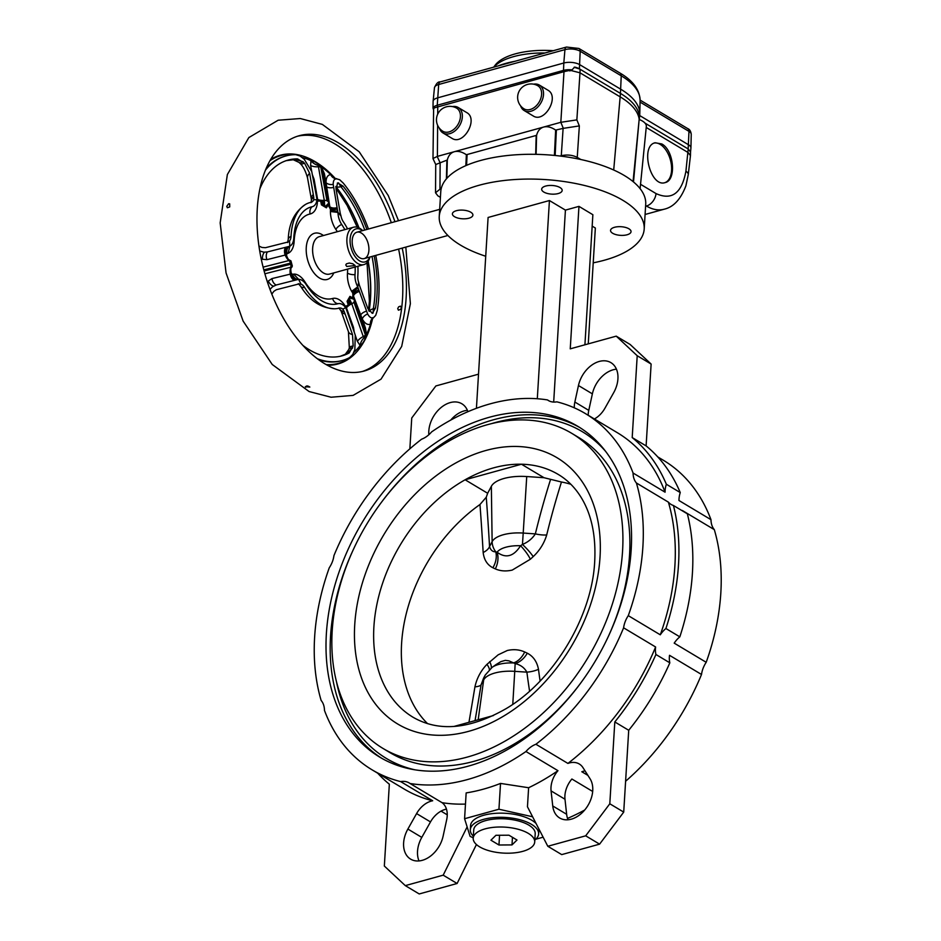 <?xml version="1.0" encoding="UTF-8"?>
<svg xmlns="http://www.w3.org/2000/svg" width="941" height="941" viewBox="0 0 941 941"><rect width="100%" height="100%" fill="white"/><g stroke="black" fill="none" stroke-linecap="round" stroke-linejoin="round"><path stroke-width="1.41" d="M369.966 256.999L369.895 257.234A19.396 11.092 -105.4 0 1 363.896 264.597A19.396 11.092 -105.4 0 1 348.041 248.859A19.396 11.092 -105.4 0 1 353.581 227.204A19.396 11.092 -105.4 0 1 362.497 230.451L362.673 230.616M363.896 264.597L329.632 274.054A19.396 11.092 -105.4 0 1 313.776 258.316A19.396 11.092 -105.4 0 1 319.305 236.673L353.581 227.204M346.759 266.468L355.133 265.527L352.781 263.774L349.264 263.033L346.429 263.821L345.794 264.95L346.759 266.468M372.589 318.611L370.507 324.092A6.846 6.152 63.6 0 1 373.565 317.682L372.565 318.599M366.249 334.502L366.555 334.49C364.979 340.101 362.826 343.759 360.109 345.476L357.404 341.383A20149.633 3834.599 -116.2 0 0 355.322 335.419M350.452 356.862L345.829 360.321A107.78 61.671 -105.4 0 1 326.186 364.567M269.902 160.746A107.78 61.671 -105.4 0 1 291.028 154.289L294.874 154.7M318.67 164.946L318.164 164.581L319.093 164.969L318.223 165.381A11.41 9.798 29.6 0 1 310.965 160.676L314.964 161.899L320.222 165.51M321.246 166.451L324.398 173.685A20149.633 16345.488 -168.4 0 1 326.033 182.707C326.021 177.602 327.597 174.92 330.762 174.65L335.149 178.343M402.219 248.095A122.059 69.834 -105.4 0 1 406.124 297.944A122.059 69.834 -105.4 0 1 364.167 371.025A122.059 69.834 -105.4 0 1 264.374 271.961A122.059 69.834 -105.4 0 1 299.203 135.716A122.059 69.834 -105.4 0 1 394.926 221.711M398.608 249.094A122.059 69.834 -105.4 0 1 402.513 298.932A122.059 69.834 -105.4 0 1 362.356 371.483M297.403 136.257A122.059 69.834 -105.4 0 1 391.327 222.699M344.841 229.616A50.191 28.712 -105.4 0 0 341.665 224.405A13.692 7.834 74.6 0 1 337.972 212.431L330.409 211.502L330.491 209.572A57.036 32.629 -105.4 0 1 330.55 209.62A6.846 3.223 6.5 0 0 337.748 211.407L337.972 212.431A57.036 32.629 -105.4 0 1 341.018 216.054A9.128 5.223 74.6 0 0 343.23 221.594A54.754 31.324 -105.4 0 1 347.547 228.875M321.881 167.451L322.104 167.345A105.533 60.377 -105.4 0 1 330.762 174.65A6.846 6.128 -90.4 0 0 336.372 178.637L336.372 178.637A6.846 6.128 -90.4 0 0 336.419 178.637M351.652 303.343A11.41 4.717 -13.7 0 0 350.311 303.861L349.158 298.344L351.652 303.343A3.329 1.6 90.7 0 0 351.781 303.802A3.987 2.129 -19.2 0 0 353.922 302.049L354.322 301.355L365.778 334.173L365.367 334.855A3.987 2.129 160.8 0 1 363.273 336.596L364.767 337.972M364.085 337.795A11.41 9.681 -57.6 0 0 360.109 345.476A105.533 60.377 -105.4 0 1 353.898 352.393L353.969 352.122M317.446 358.768A106.086 60.695 -105.4 0 0 342.312 360.497A106.086 60.695 -105.4 0 0 349.723 357.509L352.781 354.428L354.851 349.558L355.263 335.137L346.806 310.624A2969.808 2129.318 -149.6 0 0 346.123 308.766L345.618 307.507A57.036 32.629 -105.4 0 1 342.83 309.142A9.128 5.223 74.6 0 0 339.924 308.001A9.128 5.223 74.6 0 0 339.16 308.107A54.754 31.324 -105.4 0 1 334.596 308.789A54.754 31.324 -105.4 0 1 304.59 287.417A9.128 5.223 74.6 0 0 301.061 284.135A57.036 32.629 -105.4 0 1 298.662 279.395L297.45 279.618A2969.867 40.369 165.1 0 0 295.721 280.053L276.231 284.994L272.549 286.77L270.008 289.393M259.716 251L263.892 252.188L267.444 251.917L286.934 246.977A2969.867 40.369 -14.9 0 1 288.652 246.542L289.828 246.154A13.692 7.834 74.6 0 0 290.84 245.507A13.692 7.834 74.6 0 0 293.804 237.967A50.191 28.712 -105.4 0 1 304.696 210.361A50.191 28.712 -105.4 0 1 312.141 206.726A13.692 7.834 74.6 0 0 314.176 205.738A13.692 7.834 74.6 0 0 316.988 199.868L316.823 198.551A2969.749 2088.902 -59.1 0 0 316.482 196.634L311.765 171.58L304.249 159.276L300.014 155.983L295.792 154.7A106.086 60.695 -105.4 0 0 285.841 155.971L284.935 156.218A106.086 60.695 -105.4 0 0 266.08 168.533M355.157 267.009A50.191 28.712 -105.4 0 1 355.016 274.619A13.692 7.834 74.6 0 0 357.756 286.829L358.203 288.181A2969.761 2129.283 30.4 0 1 358.874 290.051L367.66 314.023C369.519 317.34 371.483 318.564 373.565 317.682L375.73 315.329L377.212 310.683A106.086 60.695 -105.4 0 0 375.741 255.411M372.365 319.528A6.846 5.811 18.1 0 1 372.53 318.728M368.449 229.016A106.086 60.695 -105.4 0 0 343.289 183.142L339.677 179.731L335.196 178.425M358.074 287.84A6.846 3.07 -36 0 0 352.699 292.922L351.64 291.334L357.756 286.829A57.036 32.629 74.6 0 0 358.627 282.241A9.128 5.223 74.6 0 1 357.792 276.372A54.754 31.324 -105.4 0 0 357.874 266.256M336.584 178.625C334.314 178.778 333.173 180.696 333.185 184.401L337.349 209.125A2969.867 2088.996 120.9 0 1 337.69 211.055L337.748 211.407M328.468 204.55A11.41 7.552 175.8 0 0 328.468 204.703A11.41 7.552 175.8 0 0 329.679 207.69A11.41 7.552 175.8 0 0 330.044 208.126L326.033 182.707A6.846 4.811 179 0 0 333.185 184.401M341.018 216.054L340.242 213.289A9.622 3.658 -115.1 0 1 340.16 212.807A2009.07 1413.17 -59.1 0 0 339.748 210.372L336.066 189.141L337.666 182.954L343.006 186.106A101.522 58.083 -105.4 0 1 366.884 229.451M337.666 182.954L338.537 182.895L340.854 186.694A101.522 58.083 -105.4 0 1 364.732 230.039M374.165 255.846A101.522 58.083 -105.4 0 1 375.459 308.154L372.342 313.329L367.813 308.507L360.356 287.875A2009.059 1440.471 -149.6 0 0 359.497 285.535A9.622 3.705 -95.3 0 1 359.333 285.064L358.627 282.241M372.024 256.434A101.522 58.083 -105.4 0 1 373.318 308.754L373.142 313L372.342 313.329M329.679 207.69L330.491 209.572M318.223 165.381L324.28 200.362A3.329 1.576 58.7 0 0 324.386 200.821A11.41 4.999 -16.1 0 1 322.963 201.021A11.41 4.999 -16.1 0 1 318.411 200.939L317.376 201.739A6.846 2.529 0.7 0 1 316.694 201.327M288.593 259.587L290.934 260.88L289.369 260.481A11.41 7.199 87.6 0 1 288.593 259.587A11.41 7.199 87.6 0 1 286.523 255.27L286.97 253.647A57.036 32.629 -105.4 0 1 286.958 253.564L285.205 255.058L266.938 259.681L261.257 259.151M264.88 273.784L290.734 267.244A3.329 2.529 78 0 0 291.122 267.103A11.41 7.246 -116.1 0 0 290.91 268.291A11.41 7.246 -116.1 0 0 291.275 273.125L292.416 274.431A6.846 5.47 -111.5 0 0 297.568 279.583M350.311 303.861A11.41 4.717 -13.7 0 0 346.382 306.119L345.124 305.86A57.036 32.629 -105.4 0 1 345.088 305.896A6.846 2.364 149.7 0 0 344.735 306.472M367.66 314.023A6.846 4.681 -28.4 0 0 362.285 318.999A20149.633 16626.153 -42.4 0 1 365.379 327.797L366.555 334.49A105.533 60.377 -105.4 0 0 370.507 324.092C367.59 325.268 364.849 323.575 362.285 318.999L353.451 295.921A11.41 6.022 160.7 0 0 353.357 298.191A11.41 7.316 154.6 0 1 353.298 298.062A11.41 7.316 154.6 0 1 352.899 295.015L352.699 292.922A57.036 32.629 -105.4 0 1 352.675 292.992M333.784 272.914A23.96 13.703 -105.4 0 1 315.306 274.513A23.96 13.703 -105.4 0 1 306.778 243.625A23.96 13.703 -105.4 0 1 323.457 235.521M358.156 288.052A6.846 3.246 -34.6 0 0 352.769 293.063L352.804 293.204A6.846 3.341 -33.8 0 1 358.203 288.181M358.874 290.051A6.846 3.611 -20.5 0 0 353.004 294.462L352.804 293.204M352.899 295.015A11.41 7.316 154.6 0 1 353.004 294.462L353.451 295.921A6.846 3.623 -19.4 0 1 359.38 291.463M354.063 299.226L351.969 297.238L349.417 297.897L354.063 299.226M346.382 306.119A11.41 4.717 -13.7 0 0 345.959 306.472L353.487 327.397L354.322 332.561M344.818 306.566A6.846 2.458 151.6 0 1 345.171 306.013L345.959 306.472A6.846 3.564 -20.2 0 0 345.429 307.284M291.275 273.125A11.41 7.246 -116.1 0 0 291.475 273.843L292.51 274.419A6.846 5.611 -111 0 0 297.768 279.536M292.322 274.372A6.846 5.375 -111.8 0 0 297.45 279.618M267.315 281.712L271.961 278.583L291.475 273.843A6.846 4.505 -104.5 0 0 295.721 280.053M350.746 297.238L350.299 297.191C348.017 298.05 347.794 300.379 349.629 304.166M369.848 257.034A17.114 9.786 -105.4 0 1 356.627 258.434A17.114 9.786 -105.4 0 1 350.499 236.226A17.114 9.786 -105.4 0 1 362.567 230.639M368.896 250.4A13.692 7.834 -105.4 0 1 364.191 258.599A13.692 7.834 -105.4 0 1 352.993 247.483A13.692 7.834 -105.4 0 1 356.898 232.204A13.692 7.834 -105.4 0 1 365.32 237.085A13.692 7.834 -105.4 0 1 368.896 250.4M305.766 387.28C306.048 385.587 307.401 385.516 309.824 387.057L305.284 386.68M229.745 206.891L227.357 207.761L226.769 206.338L228.628 203.726L229.698 203.856L229.745 206.891M401.337 307.695L400.419 306.143L398.619 306.86L397.725 308.624L398.419 310.189L400.784 309.295L401.337 307.695M291.122 267.103L292.133 266.338M290.91 268.291L292.063 266.856M286.523 255.27A11.41 7.199 87.6 0 1 286.335 254.552A6.846 4.505 76.1 0 1 286.934 246.977M288.769 246.507A6.846 5.446 -96.2 0 0 286.876 253.6L286.97 253.647M311.718 171.427A20149.633 3727.336 -93.2 0 0 310.612 165.44L310.965 160.676A105.533 60.377 -105.4 0 0 302.296 157.523M324.386 200.821L324.716 206.432L322.963 201.021M318.411 200.939A11.41 4.999 -16.1 0 1 317.87 200.833L317.399 201.597A6.846 2.623 -1.3 0 1 316.729 201.209M337.713 211.184A6.846 3.399 -174.9 0 1 330.538 209.467L330.044 208.126A6.846 3.764 -9.2 0 0 337.349 209.125M325.163 206.702L328.562 203.315L327.927 205.867L325.163 206.702A4.564 2.023 -119.8 0 1 324.716 206.432M259.81 189.023A101.522 58.083 -105.4 0 1 288.028 160.099A101.522 58.083 -105.4 0 1 297.544 158.888L304.508 163.099L309.636 173.309L313.306 194.552A2008.894 1413.053 120.9 0 1 313.718 196.975A9.622 5.011 -123 0 1 313.788 197.445L313.729 199.715A57.036 32.629 -105.4 0 1 316.988 199.868M286.958 160.417A101.522 58.083 -105.4 0 1 295.403 159.488L303.155 161.711A11.41 3.987 -51 0 1 299.05 162.417L293.286 159.758A11.41 9.234 -89.3 0 0 295.403 159.488L297.544 158.888M342.83 309.142L344.018 311.142A9.622 5.081 -87.7 0 1 344.194 311.589A2008.976 1440.412 30.4 0 1 345.065 313.941L352.51 334.561L353.157 346.029L349.158 352.969A101.522 58.083 -105.4 0 1 342.065 355.827A101.522 58.083 -105.4 0 1 303.014 345.488M345.347 354.239L348.829 349.429A11.41 4.223 21.6 0 1 352.663 347.876L347.017 353.557A101.522 58.083 -105.4 0 1 340.995 356.11M345.618 307.507A13.692 7.834 74.6 0 0 339.936 303.602A13.692 7.834 74.6 0 0 337.937 303.72A50.191 28.712 -105.4 0 1 330.585 304.131A50.191 28.712 -105.4 0 1 306.248 284.747A13.692 7.834 74.6 0 0 299.614 279.453A13.692 7.834 74.6 0 0 298.662 279.395L293.663 274.102A20.137 11.527 -105.4 0 1 304.978 281.959A6.846 2.623 -32.3 0 0 304.649 282.594M265.374 170.215A106.086 60.695 -105.4 0 1 285.841 155.971M317.435 201.75A57.036 32.629 -105.4 0 0 317.376 201.739L317.282 203.644A20.137 11.527 -105.4 0 1 310.118 213.983A43.745 25.019 -105.4 0 0 294.145 241.202A20.137 11.527 -105.4 0 1 288.134 253.305L289.828 246.154A57.036 32.629 -105.4 0 1 289.557 240.896A9.128 5.223 74.6 0 0 291.028 236.391A54.754 31.324 -105.4 0 1 305.743 204.303A54.754 31.324 -105.4 0 1 311.024 202.315A9.128 5.223 74.6 0 0 311.906 201.974A9.128 5.223 74.6 0 0 313.729 199.715M287.581 242.096L289.557 240.896L287.581 242.096A9.622 7.199 -114.5 0 1 287.158 242.225A2008.906 27.313 165.1 0 0 285.017 242.766L265.48 247.695L261.916 247.448L258.928 245.989M271.82 294.11L273.855 291.322L276.36 289.722L296.156 284.653A2008.917 27.313 -14.9 0 1 298.297 284.111A9.622 7.234 -97.1 0 1 298.72 284.017L299.709 283.947M298.72 284.017L301.061 284.135M310.989 202.656L311.447 200.115A11.41 4.787 3.4 0 1 313.788 197.445M311.447 200.115L311.447 200.08A11.41 4.917 -2.2 0 1 311.447 200.08L311.447 200.08A11.41 4.917 -2.2 0 1 313.718 196.975M313.306 194.552A11.41 6.34 169.9 0 0 311.342 199.08L307.542 177.978A11.41 6.34 -10.3 0 1 309.636 173.309M307.542 177.978C305.625 171.168 303.225 166.404 300.344 163.675L300.344 163.675A11.41 3.152 -40.8 0 0 304.508 163.099M348.829 349.429L349.323 347.758A11.41 3.423 11.2 0 1 353.157 346.029M344.018 311.142A11.41 4.517 147.1 0 1 340.689 310.107L340.689 310.107A11.41 4.646 -27.4 0 0 340.713 310.165L340.713 310.165A11.41 4.646 -27.4 0 0 344.194 311.589M345.065 313.941A11.41 6.081 160.4 0 1 341.148 311.13L338.913 307.978M337.313 183.095A11.41 10.539 -79.2 0 0 338.537 182.895M373.142 313A11.41 10.586 -127.1 0 0 372.189 313.353M322.222 201.092C322.516 205.361 323.904 207.291 326.362 206.902L326.75 206.62M326.362 206.902L327.292 206.373L326.409 207.843L321.434 204.867L320.669 201.139M312.283 174.461L314.106 179.308L317.87 200.833A6.846 3.717 -9.5 0 1 316.917 200.304M348.241 304.872L347.076 301.285L349.958 296.38L351.381 297.18M268.303 281.053A6.846 4.282 -121.2 0 0 273.466 286.158M262.504 259.257A6.846 4.246 92.6 0 1 264.433 252.223M317.446 201.515A6.846 2.67 -2.5 0 1 316.752 201.127M288.652 246.542A6.846 5.364 -96 0 0 286.817 253.694M288.969 246.46A6.846 5.587 -96.6 0 0 286.958 253.564L288.134 253.305M330.503 209.325A6.846 3.493 -175.7 0 0 337.69 211.055M664.793 182.683A20.537 11.751 74.6 0 0 671.404 165.004A20.537 11.751 74.6 0 0 660.194 144.396A20.537 11.751 74.6 0 0 654.36 143.02M661.794 143.949L655.112 142.761C639.951 145.926 650.396 187.706 665.075 182.613C676.626 180.437 674.085 150.372 661.794 143.949M554.414 155.418L555.649 130.081L563.318 128.352L560.824 122.306L576.857 119.883L579.997 72.81L620.342 96.97A91.265 38.499 3.5 0 1 639.174 119.272L633.505 181.954M465.842 165.64L466.371 154.736L536.593 135.339C537.734 130.881 540.087 128.117 543.651 127.047C547.274 126.129 551.273 127.141 555.649 130.081M536.593 135.339L536.099 154.348M633.058 181.578L639.174 119.272M493.79 67.129A60.459 25.501 3.5 0 1 513.657 56.613A60.459 25.501 3.5 0 1 545.015 52.978M493.684 67.152L495.213 65.117A58.177 24.537 3.5 0 1 553.308 50.696M646.232 127.411L640.198 187.741M640.539 184.295L656.03 193.575C671.827 200.715 681.79 193.258 685.918 171.215A11.41 4.858 6.6 0 1 688.259 174.65L690.459 155.63L688.083 152.524L646.396 127.564M645.091 214.477L664.181 209.208C658.488 210.713 652.572 209.655 646.408 206.032L645.585 206.255M639.362 119.531L639.398 118.248A91.124 38.44 3.5 0 0 620.46 93.418L580.103 69.258A11.198 4.717 3.5 0 0 579.668 69.011L574.104 67.27M437.694 114.179L437.753 106.533A1.141 0.647 74.6 0 1 437.259 105.239A11.127 4.693 -176.5 0 0 433.001 108.25L563.988 71.669A1.141 0.647 -105.4 0 1 563.518 70.375L563.8 63.012A11.41 4.811 -176.5 0 1 579.774 64.694L620.813 89.266A91.265 38.499 -176.5 0 1 639.786 114.132A91.265 38.499 -176.5 0 1 639.704 115.378A91.265 38.499 -176.5 0 1 639.692 115.555L688.553 144.808A11.41 4.811 -176.5 0 1 690.929 147.925A11.41 4.811 -176.5 0 1 690.917 148.078L690.541 151.877M433.613 108.521L432.989 158.606L435.73 164.534L447.316 159.994L446.834 178.378M447.316 159.994C448.457 155.536 450.798 152.76 454.362 151.701L437.4 156.382L432.978 158.523M433.201 108.497L434.06 108.403M433.001 108.25L433.107 101.428A11.41 4.811 -176.5 0 1 433.119 101.263A11.41 4.811 -176.5 0 1 437.541 97.876L563.8 63.012L564.941 49.638L438.682 84.502A10.88 4.587 -176.5 0 0 434.46 87.736C436.283 83.478 438.212 81.538 440.247 81.914A4.564 2.611 74.6 0 0 438.682 84.502L437.259 105.239L563.518 70.375A11.127 4.693 -176.5 0 1 571.963 69.881L564 71.669L560.824 122.306M571.963 69.881L574.692 67.105A11.245 4.74 -176.5 0 1 579.397 68.858L579.668 69.011M580.103 69.258L579.997 72.81L570.834 70.469M570.787 70.504L569.764 70.928L570.787 70.504M537.723 85.69A13.456 9.469 120.9 0 1 539.075 102.181A13.456 9.469 120.9 0 1 523.902 108.78A13.468 13.468 0 0 1 527.513 84.419A13.468 13.468 0 0 1 537.723 85.69M520.608 105.851A14.833 10.433 -59.1 0 0 524.172 110.544A14.833 10.433 -59.1 0 0 540.734 103.181A14.833 10.433 -59.1 0 0 539.405 85.09A14.833 10.433 -59.1 0 0 533.582 84.172M524.172 110.544L533.159 115.919C544.533 123.577 559.977 96.582 547.885 90.171L539.405 85.09M456.561 108.097A13.456 9.469 120.9 0 1 459.373 111.097A13.456 9.469 120.9 0 1 456.256 126.941A13.456 9.469 120.9 0 1 442.729 131.199A13.468 13.468 0 0 1 438.377 112.896A13.468 13.468 0 0 1 456.561 108.097M439.447 128.258A14.833 10.433 -59.1 0 0 442.999 132.952A14.833 10.433 -59.1 0 0 459.573 125.588A14.833 10.433 -59.1 0 0 458.232 107.509A14.833 10.433 -59.1 0 0 452.421 106.58M442.999 132.952L451.986 138.339C463.372 145.984 478.816 118.989 466.712 112.579L458.232 107.509M560.083 156.03L561.283 155.7C567.164 154.442 572.493 155.006 577.245 157.382L579.35 125.918L563.318 128.352M685.918 171.215L688.2 148.972L690.541 152.042L690.459 155.63M440.412 197.363L437.894 195.857L435.53 192.776L439.965 189.2L440.153 162.358M560.613 122.365L454.362 151.701C457.996 150.783 461.996 151.795 466.371 154.736M639.574 119.636A19.091 8.057 3.5 0 1 646.326 126.482L640.103 188.647M580.797 159.499L577.245 157.382M441.153 188.87L439.965 189.2M688.2 148.972L645.008 123.118M498.165 65.917A71.869 30.312 3.5 0 1 514.868 61.306M427.567 723.641A141.456 99.499 120.9 0 1 479.969 504.517L486.262 497.224L487.661 493.272L465.125 479.781A141.456 99.499 120.9 0 1 521.479 464.219L544.004 477.71L561.471 482.015A141.456 99.499 120.9 0 1 570.869 484.297M544.004 477.71L526.737 476.546A34.805 14.68 -176.5 0 0 491.355 486.309L487.661 493.272M486.262 497.224A962.478 192.576 94.4 0 1 489.543 546.545C490.614 550.167 492.684 551.92 495.754 551.802L497.107 552.214C505.893 558.683 513.727 556.519 520.573 545.733L522.455 544.439C527.96 542.192 532.253 538.675 535.347 533.888A18.255 6.481 -166.3 0 0 546.697 534.97C544.204 543.263 539.699 550.473 533.206 556.613L530.371 559.225L512.233 570.093C505.987 571.505 500.353 571.105 495.331 568.893L492.872 567.752C487.297 564.906 484.062 559.824 483.156 552.508A950.986 190.282 -85.6 0 0 479.969 504.517M468.959 722.312A950.986 134.316 -78.2 0 0 474.934 686.859C476.84 678.202 480.851 670.698 486.968 664.334L498.154 654.83L507.317 650.49C513.586 649.078 519.373 649.572 524.69 651.96L527.301 653.195C533.253 656.277 536.982 661.641 538.487 669.31A18.255 8.669 -7.3 0 1 526.889 672.156C524.384 667.675 520.467 664.817 515.162 663.593L508.94 660.853L505.341 660.359L500.906 661.617L496.06 664.558M534.711 841.983L535.206 833.726A30.806 12.986 -176.5 0 0 518.385 820.94A30.806 12.986 -176.5 0 0 485.685 820.599A30.806 12.986 -176.5 0 0 473.723 829.962L473.217 838.219A30.806 12.986 -176.5 0 0 503.164 853.075A30.806 12.986 -176.5 0 0 534.711 841.983A30.806 12.986 -176.5 0 0 517.879 829.197A30.806 12.986 -176.5 0 0 485.18 828.856A30.806 12.986 -176.5 0 0 473.217 838.219M536.123 823.587A34.217 14.433 -176.5 0 0 483.85 815.224A34.217 14.433 -176.5 0 0 470.559 825.633L470.312 829.762A34.217 14.433 -176.5 0 0 473.347 836.243M534.829 840.007A34.217 14.433 -176.5 0 0 538.628 833.938L538.875 829.809A34.217 14.433 -176.5 0 0 538.875 828.939M538.628 833.938A34.217 14.433 -176.5 0 0 519.938 819.729A34.217 14.433 -176.5 0 0 483.603 819.352A34.217 14.433 -176.5 0 0 470.312 829.762M679.825 636.845A21.678 15.244 120.9 0 0 674.203 643.138L706.197 662.299A21.678 15.244 -59.1 0 0 701.515 674.474L669.522 655.312A21.678 15.244 120.9 0 0 669.839 662.829L655.924 654.489A21.678 15.244 120.9 0 1 655.606 646.985L623.601 627.823A21.678 15.244 120.9 0 1 628.282 615.649L660.288 634.81A21.678 15.244 120.9 0 1 665.91 628.517L679.825 636.845A212.184 149.243 120.9 0 0 687.353 513.821L673.438 505.493A21.678 15.244 120.9 0 1 671.109 504.447A21.678 15.244 120.9 0 1 668.392 502.141L636.398 482.98A21.678 15.244 120.9 0 1 633.07 473.029L665.075 492.19A21.678 15.244 120.9 0 1 666.334 484.239L680.249 492.566A21.678 15.244 120.9 0 0 678.979 500.518L710.984 519.679A21.678 15.244 -59.1 0 0 714.313 529.642L682.307 510.481A21.678 15.244 120.9 0 0 683.013 511.222M574.292 407.818A21.678 15.244 120.9 0 1 574.857 402.042L578.456 385.528A25.348 17.832 120.9 0 1 610.909 362.638A25.348 17.832 120.9 0 1 613.673 392.703L604.957 408.182A21.678 15.244 120.9 0 1 594.406 418.968M588.207 415.263A21.678 15.244 120.9 0 1 588.772 410.37L592.371 393.856A25.348 17.832 120.9 0 1 616.437 369.178M655.606 646.985A207.62 146.031 120.9 0 1 567.917 763.422A21.678 15.244 120.9 0 1 579.268 763.986A21.678 15.244 120.9 0 1 582.973 767.644L590.054 778.76A25.348 17.832 120.9 0 1 585.573 808.931A25.348 17.832 120.9 0 1 559.672 817.988A25.348 17.832 120.9 0 1 552.743 805.967L551.073 790.899A21.678 15.244 120.9 0 1 557.966 770.679A207.62 146.031 120.9 0 1 528.619 787.735L527.454 806.766L547.803 846.277L585.678 835.82L609.803 803.779L614.802 721.947A212.184 149.243 120.9 0 0 655.924 654.489M568.046 819.776A25.348 17.832 120.9 0 1 566.647 814.294L564.988 799.238A21.678 15.244 120.9 0 1 571.881 779.007L592.677 791.463M633.07 473.029A207.62 146.031 120.9 0 0 585.42 413.593A207.62 146.031 120.9 0 0 556.86 401.842A21.678 15.244 120.9 0 1 548.332 400.501A21.678 15.244 120.9 0 1 547.474 399.925A207.62 146.031 120.9 0 0 431.578 431.931A21.678 15.244 120.9 0 1 421.627 439.188A207.62 146.031 120.9 0 0 333.937 555.625A21.678 15.244 120.9 0 1 329.256 567.799A207.62 146.031 120.9 0 0 321.14 700.457A21.678 15.244 120.9 0 1 324.469 710.42A207.62 146.031 120.9 0 0 372.118 769.856L404.124 789.017A207.62 146.031 120.9 0 0 432.684 800.767L400.678 781.606A21.678 15.244 120.9 0 1 409.217 782.947A21.678 15.244 120.9 0 1 410.076 783.512L442.07 802.673A21.678 15.244 120.9 0 1 446.681 819.729L443.093 836.243A25.348 17.832 120.9 0 1 410.641 859.133A25.348 17.832 120.9 0 1 407.876 829.056L416.581 813.589A21.678 15.244 120.9 0 1 432.684 800.767M419.016 860.921A25.348 17.832 120.9 0 1 421.791 837.396L430.496 821.916A21.678 15.244 120.9 0 1 446.469 809.119M545.662 186.059A10.269 4.329 3.5 0 1 556.566 186.165A10.269 4.329 3.5 0 1 562.177 190.435A10.269 4.329 3.5 0 1 551.661 194.128A10.269 4.329 3.5 0 1 541.675 189.176A10.269 4.329 3.5 0 1 545.662 186.059M614.532 227.287A10.269 4.329 3.5 0 1 625.436 227.404A10.269 4.329 3.5 0 1 631.046 231.662A10.269 4.329 3.5 0 1 620.531 235.356A10.269 4.329 3.5 0 1 610.544 230.416A10.269 4.329 3.5 0 1 614.532 227.287M456.385 210.702A10.269 4.329 3.5 0 1 467.289 210.819A10.269 4.329 3.5 0 1 472.9 215.077A10.269 4.329 3.5 0 1 462.384 218.782A10.269 4.329 3.5 0 1 452.398 213.83A10.269 4.329 3.5 0 1 456.385 210.702M485.732 256.258A102.663 43.31 3.5 0 1 439.247 216.477L440.764 191.705A102.663 43.31 3.5 0 1 480.628 160.476A102.663 43.31 3.5 0 1 589.642 161.629A102.663 43.31 3.5 0 1 645.714 204.232L644.197 229.016A102.663 43.31 3.5 0 1 593.218 262.833M439.247 216.477A102.663 43.31 3.5 0 1 479.11 185.259A102.663 43.31 3.5 0 1 588.125 186.4A102.663 43.31 3.5 0 1 644.197 229.016M631.188 549.638A192.787 135.61 120.9 0 1 537.97 728.475A192.787 135.61 120.9 0 1 379.741 757.129A192.787 135.61 120.9 0 1 362.426 522.067A192.787 135.61 120.9 0 1 577.809 426.32A192.787 135.61 120.9 0 1 631.188 549.638M571.728 433.319A183.66 129.188 120.9 0 1 622.577 550.791A183.66 129.188 120.9 0 1 533.77 721.171A183.66 129.188 120.9 0 1 383.034 748.46A183.66 129.188 120.9 0 1 366.543 524.525A183.66 129.188 120.9 0 1 571.728 433.319L578.68 437.483A183.66 129.188 120.9 0 1 629.541 554.967A183.66 129.188 120.9 0 1 607.874 637.445M580.044 683.931A183.66 129.188 120.9 0 1 389.986 752.635L383.034 748.46M673.438 505.493A212.184 149.243 120.9 0 1 665.91 628.517M521.479 464.219L465.125 479.781A141.456 99.499 120.9 0 0 377.4 601.993A141.456 99.499 120.9 0 0 413.064 717.254C438.941 732.192 470.006 729.299 506.234 708.573C553.802 680.449 592.23 616.461 594.712 561.189C596.041 534.911 591.242 513.221 580.315 496.107C574.375 486.909 567.07 479.71 558.389 474.523A141.456 99.499 120.9 0 0 521.479 464.219M493.472 715.536L453.938 726.452M592.171 226.122L595.347 228.028L588.254 343.877M657.747 456.903L663.334 460.243A207.62 146.031 120.9 0 1 710.984 519.679M585.42 413.593L617.425 432.754A207.62 146.031 120.9 0 1 665.075 492.19M547.474 399.925L549.238 400.984M668.392 502.141A207.62 146.031 120.9 0 1 660.288 634.81M651.125 364.061L637.21 355.733L616.237 336.149L630.152 344.477L651.125 364.061L646.114 445.893L632.199 437.565A212.184 149.243 120.9 0 1 666.334 484.239M646.114 445.893A212.184 149.243 120.9 0 1 680.249 492.566M636.398 482.98A207.62 146.031 120.9 0 1 628.282 615.649M714.313 529.642A207.62 146.031 120.9 0 1 706.197 662.299M623.601 627.823A207.62 146.031 120.9 0 1 535.911 744.26L567.917 763.422M701.515 674.474A207.62 146.031 120.9 0 1 625.6 781.265M585.055 770.902A21.678 15.244 120.9 0 0 581.832 771.749L587.913 775.396M553.684 402.066L565.423 210.114L578.962 206.373L592.865 214.713L584.914 344.794M637.21 355.733L632.199 437.565M616.237 336.149L570.246 348.84L578.962 206.373M584.69 810.025A207.62 146.031 120.9 0 1 567.529 818.399M557.966 770.679L525.96 751.518A207.62 146.031 120.9 0 1 410.076 783.512M465.477 804.085A207.62 146.031 120.9 0 1 442.07 802.673M473.241 837.855L470.088 836.337L464.583 818.717L466.16 792.91A207.62 146.031 -59.1 0 0 500.53 783.418L528.619 787.735M400.678 781.606A207.62 146.031 120.9 0 1 372.118 769.856M377.706 773.196A212.184 149.243 -59.1 0 0 389.339 784.206L384.34 866.038L405.3 885.622L443.187 875.165L467.136 826.904M428.849 434.73A25.348 17.832 120.9 0 1 439.588 408.853A25.348 17.832 120.9 0 1 461.878 403.783A25.348 17.832 120.9 0 1 467.924 411.699M478.522 374.177L435.871 385.951L411.746 417.98L409.853 448.833M450.763 420.074A25.348 17.832 120.9 0 1 467.406 410.323M500.53 783.418L498.942 809.225L532.606 816.776M464.583 818.717L498.942 809.225M543.122 837.196L535.758 839.231M476.428 408.3L488.097 217.465L549.426 200.539L537.299 398.761M565.423 210.114L549.426 200.539M525.96 751.518A21.678 15.244 120.9 0 1 535.911 744.26M669.839 662.829A212.184 149.243 120.9 0 1 628.717 730.275L614.802 721.947M547.803 846.277L561.718 854.604L599.593 844.148L623.718 812.107L628.717 730.275M405.3 885.622L419.215 893.95L457.103 883.493L476.44 844.524M457.103 883.493L443.187 875.165M623.718 812.107L609.803 803.779M599.593 844.148L585.678 835.82M508.963 835.208L495.931 835.29L490.931 840.195L498.965 845.006L511.998 844.912L516.997 840.019L508.963 835.208M512.457 837.302L511.998 844.912M499.553 835.267L498.965 845.006M527.301 653.195A18.255 12.527 -60.1 0 1 515.162 663.593L514.751 671.345A30.571 12.892 -176.5 0 0 483.674 679.92L478.181 719.759M524.69 651.96A18.255 12.492 -68.9 0 1 513.41 662.946A25.278 10.657 3.5 0 0 492.119 667.345L485.25 675.05A18.255 16.256 -152 0 0 483.674 679.92L481.086 684.813A962.478 135.939 101.8 0 1 475.04 720.63M489.649 661.629A18.255 5.728 -132.6 0 1 491.237 667.992M486.968 664.334A18.255 4.434 -137.7 0 1 489.379 669.592M483.545 678.261L481.086 684.813A18.255 5.117 -170.6 0 1 474.934 686.859M492.872 567.752A18.255 13.409 -60.2 0 0 495.754 551.802A18.255 16.256 -152 0 1 492.131 541.651A30.571 12.892 3.5 0 1 523.208 533.065L522.455 544.439A18.255 3.552 -134.9 0 1 533.206 556.613M495.331 568.893A18.255 13.245 -69.5 0 0 497.107 552.214A25.278 10.657 -176.5 0 1 520.573 545.733A18.255 4.964 -130.3 0 1 530.371 559.225M491.355 486.309L492.131 541.651L489.543 546.545A18.255 10.033 -3.3 0 1 483.156 552.508M372.824 317.599C370.178 329.691 365.837 339.854 359.815 348.088A108.286 61.953 -105.4 0 1 327.468 365.284M270.632 159.476A108.286 61.953 -105.4 0 1 307.225 157.641C317.305 161.923 326.845 169.074 335.831 179.084M346.817 358.909A6.846 5.564 -118.4 0 0 345.829 360.321M292.11 154.842A6.846 5.54 90.7 0 1 291.028 154.289M333.502 187.412A6.846 3.788 -10.4 0 1 326.033 186.459M351.64 291.334A20.137 11.527 -105.4 0 1 347.476 273.137A43.745 25.019 -105.4 0 0 347.641 269.079M341.665 224.405A6.846 2.823 -33.9 0 0 335.843 229.381A43.745 25.019 -105.4 0 1 337.325 231.698M335.843 229.381A20.137 11.527 -105.4 0 1 330.409 211.502M293.663 274.102L292.51 274.419A57.036 32.629 -105.4 0 1 292.475 274.349M345.088 305.896L344.041 304.272A20.137 11.527 -105.4 0 0 332.596 298.497A43.745 25.019 -105.4 0 1 304.978 281.959M355.016 274.619A6.846 2.988 4.3 0 1 347.476 273.137M328.468 204.609A11.41 6.281 169.6 0 0 329.715 206.667A6.846 3.776 169.7 0 0 337.101 207.679M354.239 299.638A3.987 2.129 160.8 0 1 354.534 300.097A3.987 2.129 160.8 0 1 354.322 301.355M365.379 327.797A11.41 6.058 -19.3 0 0 364.779 329.468M365.778 334.173A3.987 2.129 -19.2 0 0 365.978 332.902L365.096 337.737M289.369 260.481A3.329 2.529 70.4 0 0 288.958 260.551A3.987 2.576 75.8 0 1 290.463 263.127L290.757 264.233L264.103 270.996M285.641 247.307A6.846 4.434 -104.4 0 0 285.205 255.058A11.41 7.387 75.4 0 0 288.958 260.551L263.104 267.126M263.809 269.891L290.463 263.127M357.404 341.383A11.41 6.081 -19.4 0 1 363.273 336.596L351.781 303.802A11.41 6.093 -19.7 0 0 346.547 307.672A6.846 3.646 160.4 0 0 346.006 308.436M353.487 327.397A6.846 3.646 -19.4 0 0 353.028 328.044M290.757 264.233A3.987 2.576 -104.2 0 1 290.734 267.244A11.41 7.387 -103.9 0 0 290.228 273.949A6.846 4.434 -104 0 0 294.427 280.371M368.037 261.445A105.204 60.189 -105.4 0 1 370.342 298.826A105.204 60.189 -105.4 0 1 369.001 311.059M335.843 186.812A105.204 60.189 -105.4 0 1 358.744 227.781M343.006 186.106L340.854 186.694A11.41 5.693 140.9 0 1 335.843 186.447M375.459 308.154L373.318 308.754A11.41 5.94 -170.3 0 0 369.237 311.412M349.158 352.969L347.017 353.557A11.41 9.281 61.6 0 0 345.418 354.204L339.924 356.427M342.312 360.497L341.407 360.744A106.086 60.695 -105.4 0 1 318.917 359.85M335.843 186.624A104.745 59.918 -105.4 0 1 359.003 227.91M368.19 261.21A104.745 59.918 -105.4 0 1 370.495 298.532A104.745 59.918 -105.4 0 1 369.095 311.2M291.028 236.391A11.41 4.646 -177.3 0 0 288.264 239.226C288.852 223.264 294.674 211.619 305.743 204.303M304.59 287.417A11.41 4.376 147.7 0 1 300.802 286.464C309.601 300.673 320.857 308.119 334.596 308.789M349.323 347.758L348.429 331.702A11.41 6.081 -19.4 0 0 352.51 334.561M327.009 200.868L320.81 167.286L321.504 167.698L327.703 201.28L327.009 200.868A3.987 2.223 169.5 0 0 324.28 200.362A11.41 6.352 -10 0 1 317.787 199.527A6.846 3.799 -10.1 0 1 316.905 199.092M310.612 165.44A11.41 6.34 169.7 0 0 318.105 166.78A3.987 2.223 -10.5 0 1 320.81 167.286M322.304 169.286A3.987 2.223 169.5 0 0 322.316 168.757A3.987 2.223 169.5 0 0 321.504 167.698M327.703 201.28A3.987 2.223 -10.5 0 1 328.527 202.327L328.503 204.091M322.998 172.45A11.41 6.316 169.6 0 0 324.398 173.685M365.367 334.855L353.922 302.049M271.961 278.583A6.846 4.423 -104.1 0 0 276.231 284.994M332.596 298.497A6.846 5.611 -105.8 0 0 337.937 303.72M314.106 179.308A6.846 3.799 -10.3 0 1 313.353 178.943M266.938 259.681A6.846 4.423 75.7 0 1 267.444 251.917M310.118 213.983A6.846 5.611 78.3 0 1 312.141 206.726M294.145 241.202A6.846 2.788 2.7 0 1 293.451 240.731M366.414 311.189A6.846 3.635 -19.3 0 0 360.391 315.635M556.366 130.27L555.155 155.488M656.03 193.575A11.41 8.022 120.9 0 1 646.408 206.032L645.632 205.561M620.46 93.418L613.708 170.015M437.4 156.382L437.624 125.271M688.177 148.96L688.965 131.364A4.564 3.211 -59.1 0 0 687.695 128.588C689.682 129.329 690.859 131.246 691.235 134.328A10.88 4.587 -176.5 0 0 688.965 131.364L640.056 102.075M440.247 81.914L566.506 47.05A4.564 2.611 74.6 0 0 564.941 49.638A10.88 4.587 -176.5 0 1 580.185 51.237L579.397 68.858M640.092 100.534A90.736 38.275 3.5 0 0 621.236 75.809A4.564 3.211 -59.1 0 0 619.966 73.033C633.011 80.667 639.727 89.842 640.092 100.534L639.786 114.132M566.506 47.05L578.915 48.462A4.564 3.211 120.9 0 1 580.185 51.237L621.236 75.809L620.437 93.418M535.688 154.336L536.17 135.845M467.077 154.924L466.583 165.322M446.41 178.872L446.893 160.499M561.283 155.7L563.106 128.399M576.857 119.883L579.35 125.918M437.189 156.453L439.941 162.417M538.487 669.31A950.986 832.067 5.3 0 0 540.087 681.037M561.471 482.015A950.986 888.022 5.9 0 0 546.697 534.97M529.583 691.153A962.478 842.124 -174.7 0 1 526.889 672.156L514.751 671.345L512.774 704.327M550.556 479.475A962.478 898.761 -174.1 0 0 535.347 533.888L523.208 533.065L526.737 476.546M592.371 393.856L578.456 385.528M566.647 814.294L552.743 805.967M430.496 821.916L416.581 813.589M381.834 758.352A192.787 135.61 120.9 0 1 353.84 548.497M381.67 502.012A192.787 135.61 120.9 0 1 579.879 427.59M414.805 769.785A190.505 133.998 120.9 0 1 336.525 681.931M491.12 423.744A190.505 133.998 120.9 0 1 605.522 451.257M600.029 557.025A155.147 109.121 120.9 0 1 408.617 729.416A155.147 109.121 120.9 0 1 423.485 486.226A155.147 109.121 120.9 0 1 600.029 557.025M421.791 837.396L407.876 829.056M564.988 799.238L551.073 790.899M588.772 410.37L574.857 402.042M353.581 298.509L365.978 332.902M350.299 297.191L351.334 297.18M368.531 310.201L369.39 301.167L367.014 262.704M335.902 187.953L347.194 205.514L357.227 227.228M405.818 247.107L410.382 303.672L401.689 346.429L381.034 379.152L353.122 395.385L331.079 397.231L309.095 391.538L272.243 364.496L243.131 321.116L226.052 272.925L220.17 222.888L227.357 174.556L248.847 137.562L278.16 120.225L300.297 118.531L322.34 124.4L359.203 151.807L388.233 195.528L398.525 220.712M288.264 239.226L287.57 242.566M287.864 242.225L288.652 241.59M311.447 200.08L311.342 199.08M300.344 163.675L299.05 162.417M293.286 159.758L285.876 160.699M298.309 283.641L300.802 286.464M348.429 331.702L341.148 311.13M319.093 164.969L322.316 168.757L328.527 202.327M290.934 260.88L292.322 265.997M664.181 209.208C673.521 207.079 680.755 199.292 685.895 185.836L688.259 174.65M687.695 128.588L640.092 100.087M619.966 73.033L578.915 48.462M433.413 108.544L433.33 109.391M435.53 192.776L435.73 164.487M364.191 258.599L447.881 235.485M356.898 232.204L439.682 209.349M691.235 134.328L690.929 147.925M639.386 118.601L639.704 115.378M434.46 87.736L433.119 101.263M441.047 811.118L447.257 814.835M483.521 678.296L485.25 675.05M496.107 664.522L492.119 667.345"/></g></svg>
